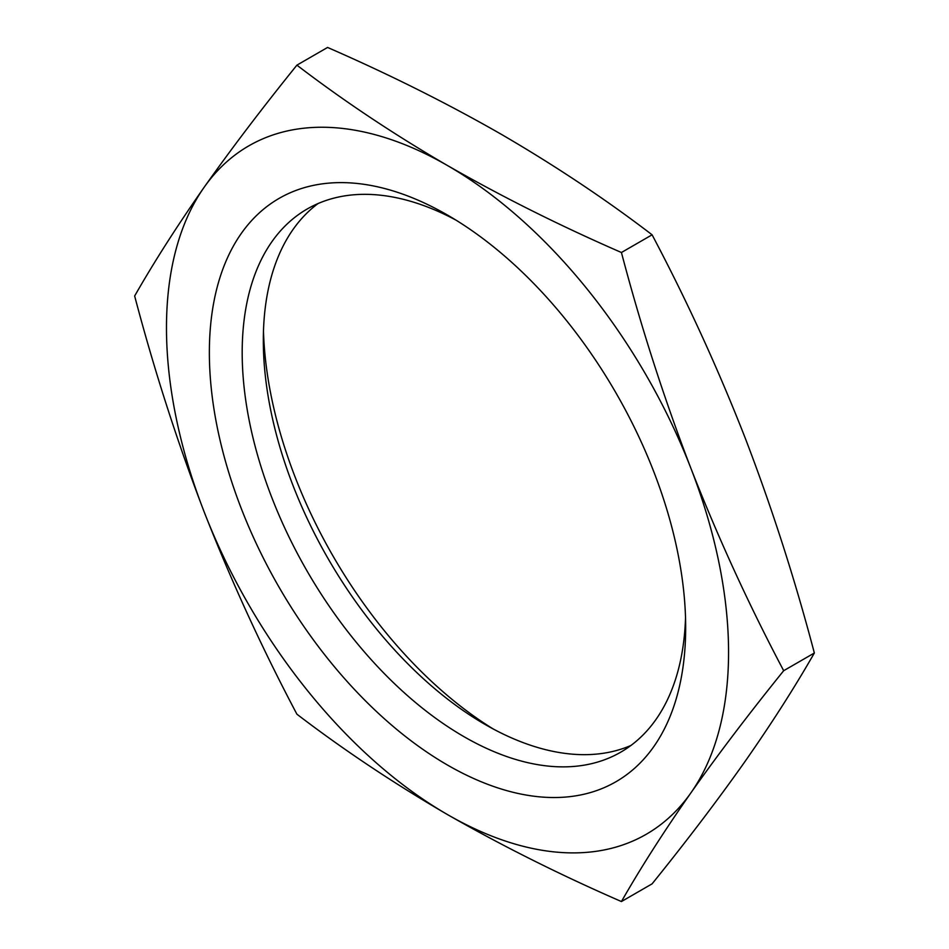 <?xml version="1.0" encoding="UTF-8"?>
<svg xmlns="http://www.w3.org/2000/svg" width="949" height="949" viewBox="0 0 949 949"><rect width="100%" height="100%" fill="white"/><g stroke="black" fill="none" stroke-linecap="round" stroke-linejoin="round"><path stroke-width="1.42" d="M447.525 765.072A336.8 194.45 60 0 1 209.361 352.577A336.8 194.45 60 0 1 447.525 215.079L447.525 215.079A336.8 194.45 60 0 1 685.676 627.574A336.8 194.45 60 0 1 447.525 765.072M455.876 220.073A313.585 181.057 -120 0 0 307.144 209.029A313.585 181.057 -120 0 0 259.065 460.312A313.585 181.057 -120 0 0 463.931 736.649A313.585 181.057 -120 0 0 620.729 752.177A313.585 181.057 -120 0 0 685.522 617.846M263.478 331.154A336.8 194.45 -120 0 0 493.124 728.927M630.943 745.463A313.585 181.057 60 0 1 485.069 724.443L485.069 724.443A313.585 181.057 60 0 1 263.324 340.383A313.585 181.057 60 0 1 318.057 203.537M621.429 901.55C640.931 867.433 664.086 831.194 690.908 792.854C718.179 754.253 749.105 713.541 783.684 670.706L814.349 653.007C794.847 687.123 771.691 723.363 744.87 761.703C717.598 800.304 686.673 841.016 652.093 883.851L621.429 901.55C559.922 874.741 501.95 845.749 447.525 814.598A397.453 229.468 -120 0 0 690.908 792.854A397.453 229.468 -120 0 0 690.908 468.332C664.086 398.509 640.931 326.563 621.429 252.505L652.093 234.806C686.673 300.157 717.598 367.607 744.87 437.181C771.691 507.015 794.847 578.949 814.349 653.007M783.684 670.706C749.105 605.367 718.179 537.905 690.908 468.332A397.453 229.468 60 0 0 447.525 165.553C393.669 134.212 343.467 100.736 296.907 65.149L327.571 47.45C389.209 74.33 447.181 103.311 501.475 134.402C555.438 165.826 605.64 199.29 652.093 234.806M621.429 252.505C559.922 225.696 501.95 196.716 447.525 165.553A397.453 229.468 -120 0 0 204.13 187.297C177.309 225.637 154.153 261.877 134.651 295.993C154.153 370.051 177.309 441.985 204.13 511.819C231.402 581.393 262.327 648.843 296.907 714.194C343.467 749.781 393.669 783.245 447.525 814.598A397.453 229.468 -120 0 1 204.13 511.819A397.453 229.468 -120 0 1 204.13 187.297C231.402 148.696 262.327 107.984 296.907 65.149"/></g></svg>
